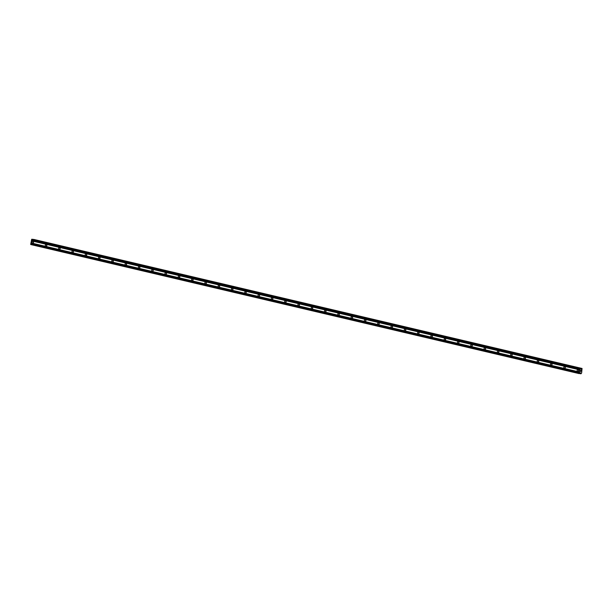 <?xml version="1.0" encoding="UTF-8"?>
<svg xmlns="http://www.w3.org/2000/svg" width="613" height="613" viewBox="0 0 613 613"><rect width="100%" height="100%" fill="white"/><g stroke="black" fill="none" stroke-linecap="round" stroke-linejoin="round"><path stroke-width="0.92" d="M577.722 371.401A0.874 0.766 95.7 0 1 578.067 369.685A0.874 0.766 95.7 0 1 577.722 371.401M578.503 371.057A0.874 0.766 95.7 0 1 578.595 370.168M564.42 368.275A0.874 0.766 95.7 0 1 564.772 366.559A0.874 0.766 95.7 0 1 564.42 368.275M565.209 367.93A0.874 0.766 95.7 0 1 565.301 367.034M551.125 365.141A0.874 0.766 95.7 0 1 551.478 363.432A0.874 0.766 95.7 0 1 551.125 365.141M551.915 364.796A0.874 0.766 95.7 0 1 551.999 363.907M537.831 362.015A0.874 0.766 95.7 0 1 538.183 360.298A0.874 0.766 95.7 0 1 537.831 362.015M538.62 361.67A0.874 0.766 95.7 0 1 538.704 360.773M524.536 358.889A0.874 0.766 95.7 0 1 524.889 357.172A0.874 0.766 95.7 0 1 524.536 358.889M525.326 358.544A0.874 0.766 95.7 0 1 525.41 357.647M511.242 355.755A0.874 0.766 95.7 0 1 511.594 354.038A0.874 0.766 95.7 0 1 511.242 355.755M512.031 355.41A0.874 0.766 95.7 0 1 512.116 354.521M497.948 352.628A0.874 0.766 95.7 0 1 498.3 350.912A0.874 0.766 95.7 0 1 497.948 352.628M498.737 352.283A0.874 0.766 95.7 0 1 498.821 351.387M484.653 349.494A0.874 0.766 95.7 0 1 485.006 347.786A0.874 0.766 95.7 0 1 484.653 349.494M485.435 349.149A0.874 0.766 95.7 0 1 485.527 348.261M471.359 346.368A0.874 0.766 95.7 0 1 471.704 344.652A0.874 0.766 95.7 0 1 471.359 346.368M472.14 346.023A0.874 0.766 95.7 0 1 472.232 345.127M458.064 343.242A0.874 0.766 95.7 0 1 458.409 341.525A0.874 0.766 95.7 0 1 458.064 343.242M458.846 342.897A0.874 0.766 95.7 0 1 458.938 342M444.77 340.108A0.874 0.766 95.7 0 1 445.115 338.399A0.874 0.766 95.7 0 1 444.77 340.108M445.551 339.763A0.874 0.766 95.7 0 1 445.643 338.874M431.475 336.981A0.874 0.766 95.7 0 1 431.82 335.265A0.874 0.766 95.7 0 1 431.475 336.981M432.257 336.637A0.874 0.766 95.7 0 1 432.349 335.74M418.181 333.847A0.874 0.766 95.7 0 1 418.526 332.139A0.874 0.766 95.7 0 1 418.181 333.847M418.963 333.503A0.874 0.766 95.7 0 1 419.054 332.614M404.886 330.721A0.874 0.766 95.7 0 1 405.231 329.005A0.874 0.766 95.7 0 1 404.886 330.721M405.668 330.376A0.874 0.766 95.7 0 1 405.76 329.48M391.584 327.595A0.874 0.766 95.7 0 1 391.937 325.878A0.874 0.766 95.7 0 1 391.584 327.595M392.374 327.25A0.874 0.766 95.7 0 1 392.466 326.354M378.29 324.461A0.874 0.766 95.7 0 1 378.642 322.752A0.874 0.766 95.7 0 1 378.29 324.461M379.079 324.116A0.874 0.766 95.7 0 1 379.163 323.227M364.996 321.335A0.874 0.766 95.7 0 1 365.348 319.618A0.874 0.766 95.7 0 1 364.996 321.335M365.785 320.99A0.874 0.766 95.7 0 1 365.869 320.093M351.701 318.201A0.874 0.766 95.7 0 1 352.054 316.492A0.874 0.766 95.7 0 1 351.701 318.201M352.49 317.856A0.874 0.766 95.7 0 1 352.575 316.967M338.407 315.074A0.874 0.766 95.7 0 1 338.759 313.358A0.874 0.766 95.7 0 1 338.407 315.074M339.196 314.73A0.874 0.766 95.7 0 1 339.28 313.841M325.112 311.948A0.874 0.766 95.7 0 1 325.465 310.232A0.874 0.766 95.7 0 1 325.112 311.948M325.894 311.603A0.874 0.766 95.7 0 1 325.986 310.707M311.818 308.814A0.874 0.766 95.7 0 1 312.163 307.105A0.874 0.766 95.7 0 1 311.818 308.814M312.599 308.469A0.874 0.766 95.7 0 1 312.691 307.58M298.523 305.688A0.874 0.766 95.7 0 1 298.868 303.971A0.874 0.766 95.7 0 1 298.523 305.688M299.305 305.343A0.874 0.766 95.7 0 1 299.397 304.446M285.229 302.561A0.874 0.766 95.7 0 1 285.574 300.845A0.874 0.766 95.7 0 1 285.229 302.561M286.01 302.217A0.874 0.766 95.7 0 1 286.102 301.32M271.934 299.428A0.874 0.766 95.7 0 1 272.279 297.711A0.874 0.766 95.7 0 1 271.934 299.428M272.716 299.083A0.874 0.766 95.7 0 1 272.808 298.194M258.64 296.301A0.874 0.766 95.7 0 1 258.985 294.585A0.874 0.766 95.7 0 1 258.64 296.301M259.422 295.956A0.874 0.766 95.7 0 1 259.514 295.06M245.346 293.167A0.874 0.766 95.7 0 1 245.69 291.459A0.874 0.766 95.7 0 1 245.346 293.167M246.127 292.822A0.874 0.766 95.7 0 1 246.219 291.934M232.051 290.041A0.874 0.766 95.7 0 1 232.396 288.325A0.874 0.766 95.7 0 1 232.051 290.041M232.833 289.696A0.874 0.766 95.7 0 1 232.925 288.8M218.749 286.915A0.874 0.766 95.7 0 1 219.102 285.198A0.874 0.766 95.7 0 1 218.749 286.915M219.538 286.57A0.874 0.766 95.7 0 1 219.63 285.673M205.455 283.781A0.874 0.766 95.7 0 1 205.807 282.072A0.874 0.766 95.7 0 1 205.455 283.781M206.244 283.436A0.874 0.766 95.7 0 1 206.328 282.547M192.16 280.654A0.874 0.766 95.7 0 1 192.513 278.938A0.874 0.766 95.7 0 1 192.16 280.654M192.949 280.31A0.874 0.766 95.7 0 1 193.034 279.413M178.866 277.52A0.874 0.766 95.7 0 1 179.218 275.812A0.874 0.766 95.7 0 1 178.866 277.52M179.655 277.176A0.874 0.766 95.7 0 1 179.739 276.287M165.571 274.394A0.874 0.766 95.7 0 1 165.924 272.678A0.874 0.766 95.7 0 1 165.571 274.394M166.361 274.049A0.874 0.766 95.7 0 1 166.445 273.153M152.277 271.268A0.874 0.766 95.7 0 1 152.629 269.551A0.874 0.766 95.7 0 1 152.277 271.268M153.058 270.923A0.874 0.766 95.7 0 1 153.15 270.026M138.982 268.134A0.874 0.766 95.7 0 1 139.327 266.425A0.874 0.766 95.7 0 1 138.982 268.134M139.764 267.789A0.874 0.766 95.7 0 1 139.856 266.9M125.688 265.008A0.874 0.766 95.7 0 1 126.033 263.291A0.874 0.766 95.7 0 1 125.688 265.008M126.47 264.663A0.874 0.766 95.7 0 1 126.562 263.766M112.394 261.881A0.874 0.766 95.7 0 1 112.738 260.165A0.874 0.766 95.7 0 1 112.394 261.881M113.175 261.536A0.874 0.766 95.7 0 1 113.267 260.64M99.099 258.747A0.874 0.766 95.7 0 1 99.444 257.031A0.874 0.766 95.7 0 1 99.099 258.747M99.881 258.402A0.874 0.766 95.7 0 1 99.973 257.514M85.805 255.621A0.874 0.766 95.7 0 1 86.149 253.905A0.874 0.766 95.7 0 1 85.805 255.621M86.586 255.276A0.874 0.766 95.7 0 1 86.678 254.38M72.51 252.487A0.874 0.766 95.7 0 1 72.855 250.778A0.874 0.766 95.7 0 1 72.51 252.487M73.292 252.142A0.874 0.766 95.7 0 1 73.384 251.253M59.208 249.361A0.874 0.766 95.7 0 1 59.561 247.644A0.874 0.766 95.7 0 1 59.208 249.361M59.997 249.016A0.874 0.766 95.7 0 1 60.089 248.119M45.914 246.234A0.874 0.766 95.7 0 1 46.266 244.518A0.874 0.766 95.7 0 1 45.914 246.234M46.703 245.89A0.874 0.766 95.7 0 1 46.787 244.993M32.619 243.1A0.874 0.766 95.7 0 1 32.972 241.392A0.874 0.766 95.7 0 1 32.619 243.1M33.409 242.756A0.874 0.766 95.7 0 1 33.493 241.867M32.167 239.239L31.615 239.476L30.734 244.533L579.155 373.616L580.036 368.559L580.58 368.321L581.201 369.294L582.059 368.467L581.63 372.957L580.971 373.8L580.48 372.834L579.155 373.616M32.16 239.239L580.572 368.321L32.16 239.239M33.638 239.384L582.059 368.467L33.317 239.507M581.109 370.413L581.009 370.911L581.109 370.413M580.695 370.375L580.595 370.873L580.695 370.375M581.04 370.919L581.155 370.352L581.04 370.919M580.565 370.873L581.155 370.352M580.427 371.562L580.856 371.355M31.347 240.794L579.768 369.877M30.918 242.909L579.339 371.991M31.416 240.71L579.837 369.792M31.462 240.48L579.883 369.562M31.432 240.38L579.852 369.463M31.615 239.476L580.036 368.559M31.815 239.2L580.235 368.283M580.825 369.11L581.285 369.218M580.81 369.049L581.331 369.172M580.097 372.865L580.557 372.98M580.128 372.827L580.534 372.926M30.65 244.235L579.07 373.317M30.834 243.33L579.254 372.413M30.903 243.238L579.323 372.321M30.949 243.009L579.369 372.091M580.833 369.156L581.262 369.256M580.657 368.505L581.645 368.735M580.634 368.428L581.676 368.674M33.401 239.392L581.821 368.474M33.447 239.361L581.867 368.444M579.63 373.509L580.772 373.777L579.63 373.509M579.645 373.486L580.749 373.738M579.775 373.309L580.687 373.524M579.814 373.256L580.687 373.455"/></g></svg>
